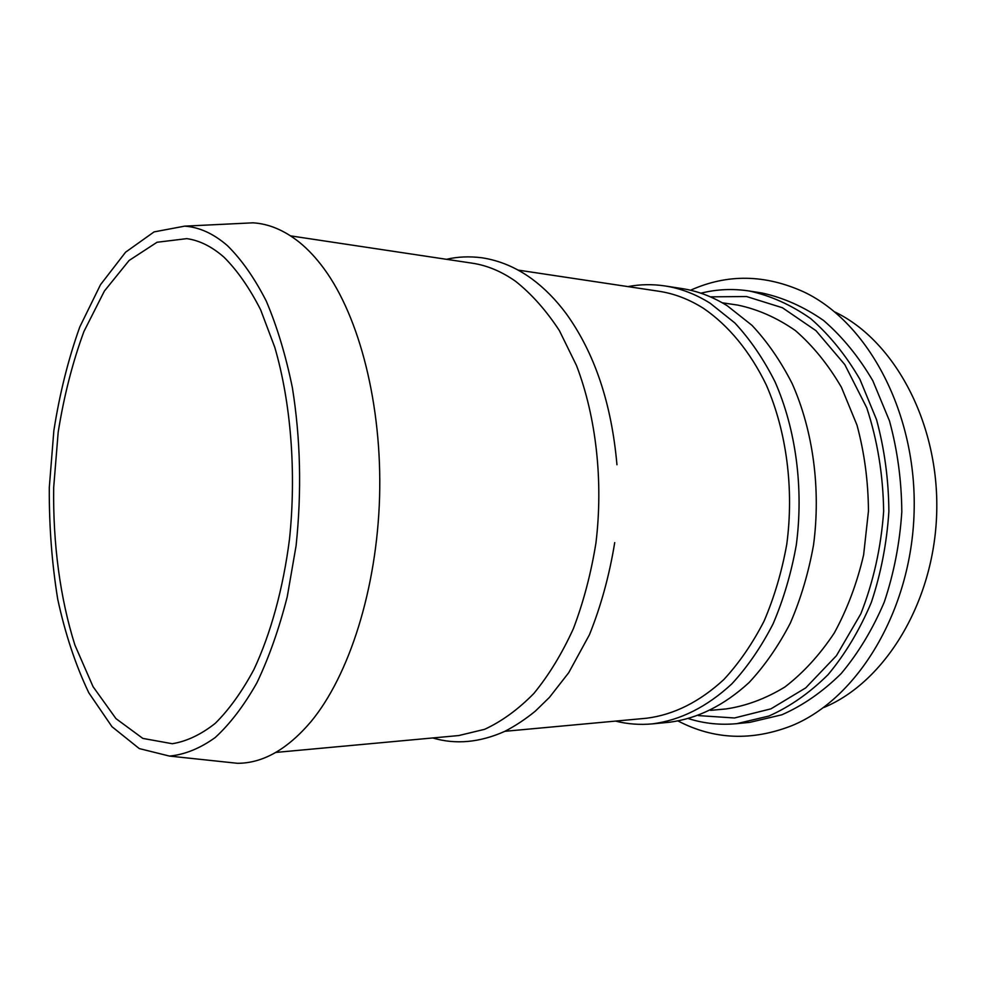 <?xml version="1.0" encoding="UTF-8"?>
<svg xmlns="http://www.w3.org/2000/svg" width="986" height="986" viewBox="0 0 986 986"><rect width="100%" height="100%" fill="white"/><g stroke="black" fill="none" stroke-linecap="round" stroke-linejoin="round"><path stroke-width="1.48" d="M688.709 718.695C704.287 723.576 720.347 725.228 736.887 723.65L768.846 716.058C789.909 706.728 809.642 692.936 828.067 674.67C845.285 654.001 859.706 629.931 871.316 602.446C880.954 573.495 886.808 543.175 888.879 511.512C888.632 479.763 884.516 449.172 876.554 419.703L859.903 379.302C845.803 355.096 829.386 334.858 810.64 318.564C791.006 304.822 770.559 295.64 749.274 291.006C732.857 288.491 716.736 289.218 700.898 293.199M823.815 707.504C884.886 682.263 934.247 602.323 936.7 512.88C939.362 423.438 894.672 340.799 835.142 312.106M678.195 721.062C714.061 739.71 751.961 741.238 791.869 725.659C857.549 698.803 911.397 611.012 914.108 512.227C917.066 413.454 868.321 322.718 804.293 292.152C765.333 274.305 727.422 273.664 690.533 290.241M736.887 723.65L749.89 722.344L781.861 714.788C802.924 705.52 822.657 691.815 841.07 673.684C858.276 653.188 872.684 629.314 884.282 602.052C893.908 573.334 899.75 543.274 901.808 511.882C901.549 480.404 897.445 450.06 889.471 420.849L872.832 380.756C858.732 356.747 842.315 336.657 823.569 320.462C803.935 306.819 783.476 297.686 762.19 293.052L749.274 291.006M627.946 286.606C640.124 284.288 652.436 284.067 664.897 285.94L681.918 288.565C697.447 290.932 712.558 296.663 727.212 305.734L751.948 325.306C767.293 341.661 780.69 361.061 792.14 383.529C813.093 430.574 821.005 488.982 813.512 545.122C808.532 572.817 800.805 598.798 790.341 623.078C778.496 645.929 764.742 665.76 749.064 682.558C724.131 705.372 697.607 718.597 669.494 722.233L652.35 723.884C639.803 725.03 627.527 724.106 615.498 721.099M224.081 257.272C237.392 270.571 249.569 288.06 260.612 309.752L274.774 347.294C290.944 402.682 296.478 472.343 289.502 539.095C283.167 588.593 270.768 633.554 253.944 669.457C242.051 691.605 229.159 709.563 215.268 723.33C201.082 734.545 186.761 741.336 172.316 743.727L142.822 738.403L115.978 718.634L93.054 686.675L74.911 645.066C60.097 598.219 52.899 543.643 53.675 487.577L58.174 432.262C63.942 396.138 72.508 362.577 83.896 331.567L104.38 291.067L129.104 260.477L157.033 242.26L186.785 238.637C199.554 240.424 211.978 246.636 224.081 257.272M227.359 245.576C241.558 259.552 254.536 278.064 266.294 301.137C277.091 326.6 285.78 355.441 292.374 387.658C300.557 438.77 301.79 491.484 296.083 545.788L287.234 596.789C279.063 628.883 268.956 657.563 256.89 682.83C243.973 705.656 230.071 723.909 215.158 737.577C199.973 748.46 184.739 754.635 169.456 756.077L139.272 748.584L111.997 726.719L88.814 692.813C75.626 665.205 65.249 633.973 57.706 599.143C51.864 563.018 49.066 525.784 49.3 487.454L53.848 430.709C59.653 393.624 68.305 359.04 79.792 326.945L100.51 284.683L125.592 252.182L154.075 231.895L184.641 226.151C199.234 227.125 213.469 233.608 227.359 245.576M237.638 223.576L252.983 222.824C268.895 223.773 284.461 230.33 299.658 242.507C308.162 249.446 316.272 258.159 323.987 268.66C359.459 316.851 382.186 404.963 379.585 496.919C376.911 588.876 349.18 675.521 311.009 721.616C287.37 749.397 262.868 763.287 237.49 763.3L222.22 761.685M290.587 235.876L472.269 263.188C487.059 265.394 501.455 271.396 515.456 281.207C531.442 293.84 546.084 310.307 559.382 330.593L576.514 365.56C596.185 417.004 603.42 481.328 595.926 543.089C591.008 573.532 583.49 602.064 573.384 628.661C561.983 653.644 548.808 675.25 533.857 693.466C518.192 709.452 501.763 721.407 484.582 729.332L458.736 735.556L275.784 752.429M518.106 270.09L658.784 291.24C674.128 293.532 689.017 299.226 703.474 308.335C728.346 325.294 750.124 351.509 766.368 385.144C786.594 431.548 794.161 489.105 786.754 544.358C781.861 571.609 774.306 597.171 764.101 621.044C752.552 643.513 739.155 662.999 723.897 679.49C699.641 701.859 673.857 714.776 646.557 718.239L504.894 731.304M664.897 285.94C680.414 288.306 695.487 294.062 710.13 303.207L734.829 322.94C750.161 339.43 763.546 359.027 774.984 381.718C795.912 429.23 803.812 488.267 796.294 545.011C791.302 573.002 783.574 599.266 773.11 623.793C761.266 646.878 747.511 666.906 731.834 683.877C706.913 706.9 680.414 720.236 652.35 723.884M698.396 715.589L734.459 717.981L770.953 708.835L805.722 687.883L836.448 655.678L860.864 613.748C873.448 581.703 881.053 547.575 883.653 511.352C883.123 475.055 877.503 440.545 866.768 407.834L844.78 364.573L815.952 330.655L782.44 307.755L746.538 296.527L710.388 296.848M722.257 302.788L737.848 305.105C757.79 309.284 776.956 317.751 795.345 330.532C812.883 345.741 828.252 364.66 841.44 387.313L856.994 425.139C864.426 452.734 868.247 481.39 868.456 511.105L863.625 554.896C857.007 583.293 847.208 609.348 834.242 633.061C819.748 654.889 803.307 672.859 784.905 686.983C765.802 698.643 746.18 705.964 726.029 708.946M726.288 708.922L710.586 710.351M169.456 756.077L237.49 763.3M184.641 226.151L252.983 222.824M616.953 464.763C611.53 403.373 594.595 352.976 566.161 313.585C555.771 299.633 544.309 288.035 531.774 278.804C516.183 267.465 499.532 260.452 481.809 257.765C469.287 256.2 457.504 256.705 446.461 259.318M614.722 542.608C609.348 575.565 600.905 606.291 589.406 634.811L568.725 672.686L549.424 697.41L535.373 711.091C525.563 719.127 515.345 725.893 504.721 731.39C479.664 742.557 455.668 744.75 432.743 737.959"/></g></svg>
